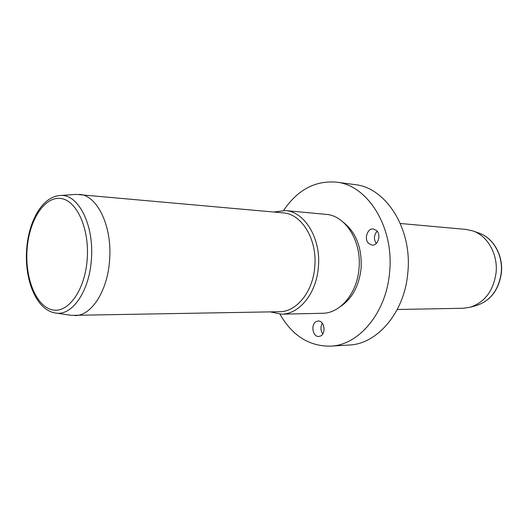 <?xml version="1.0" encoding="UTF-8"?>
<svg xmlns="http://www.w3.org/2000/svg" width="528" height="528" viewBox="0 0 528 528"><rect width="100%" height="100%" fill="white"/><g stroke="black" fill="none" stroke-linecap="round" stroke-linejoin="round"><path stroke-width="0.79" d="M377.144 231.178C373.883 235.072 373.586 239.171 376.24 243.481M376.609 230.571L373.283 228.961C367.363 228.129 363.878 239.085 368.63 243.461L372.101 245.124C377.969 245.876 381.401 234.887 376.609 230.571M283.628 210.467C297.495 189.875 315.058 180.437 336.316 182.147L354.757 184.589C385.981 187.44 412.625 229.033 407.794 272.996C404.54 312.569 377.177 344.203 349.021 345.041L330.449 346.157C309.124 346.348 292.281 335.676 279.919 314.147M336.316 182.147C367.66 184.972 394.456 227.482 389.565 272.488C386.265 312.998 358.71 345.345 330.449 346.157M343.517 222.44C356.288 232.716 362.142 248.12 361.066 268.66C358.974 286.103 352.123 298.716 340.507 306.484M281.556 314.167L322.502 313.282C340.058 313.421 357.034 293.495 358.987 268.785C361.931 241.454 345.49 215.437 326.047 214.375L285.265 210.566C304.801 211.589 321.347 238.828 318.338 267.518C316.331 293.443 299.191 314.332 281.556 314.167L270.296 311.896M273.867 212.025L285.265 210.566M76.124 194.383L283.16 212.863C301.811 213.794 317.592 239.811 314.728 267.201C312.814 291.964 296.459 311.929 279.622 311.718L71.795 315.361M79.325 194.396C97.324 195.037 112.603 226.822 109.54 260.733C107.435 291.377 91.219 315.955 74.989 315.579M397.247 309.507L463.188 308.26L470.039 307.283C484.671 302.419 493.343 290.968 496.056 272.917C498.135 254.311 487.555 235.693 472.778 230.901L466.006 229.429L400.323 223.483M320.384 336.072L318.78 336.468C312.536 337.148 310.49 323.882 316.437 321.453L318.166 321.031C324.377 320.417 326.357 333.736 320.384 336.072M322.324 323.268C320.371 326.891 320.516 330.436 322.753 333.901M55.829 313.071C36.168 310.378 24.301 279.668 26.677 249.196C28.637 221.47 42.009 196.739 60.034 195.525C78.091 193.274 94.486 225.106 91.337 259.948C89.232 291.568 71.999 316.048 55.829 313.071L72.151 315.414M27.08 249.308C29.053 220.889 43.89 196.891 60.086 198.409C76.309 199.465 89.714 228.294 87.179 259.565C84.889 290.875 67.577 314.107 51.731 309.712C35.825 305.771 24.889 277.695 27.08 249.308M476.467 305.507C490.571 300.788 498.874 289.925 501.389 272.923C503.349 255.433 493.363 237.818 479.061 233.132C493.139 237.706 503.197 255.334 501.217 272.943C498.65 290.024 490.4 300.874 476.467 305.507L470.402 307.184M60.034 195.525L76.481 194.357M479.061 233.132L473.128 231.026"/></g></svg>
